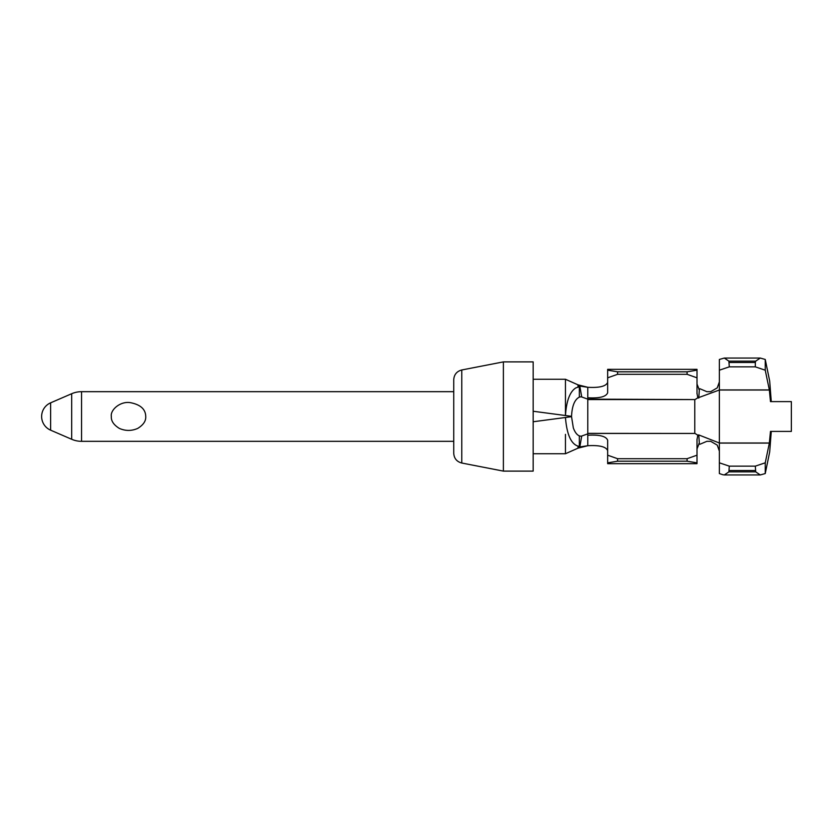 <?xml version="1.0" encoding="UTF-8"?>
<svg xmlns="http://www.w3.org/2000/svg" width="833" height="833" viewBox="0 0 833 833"><rect width="100%" height="100%" fill="white"/><g stroke="black" fill="none" stroke-linecap="round" stroke-linejoin="round"><path stroke-width="1.25" d="M565.451 434.357L565.451 453.735L565.451 434.357M533.172 442.687L533.172 471.114L503.382 471.114L503.382 361.886L533.172 361.886L533.172 442.687M461.774 463.023L461.774 369.977C456.776 371.32 454.1 374.569 453.735 379.723L453.735 453.277C454.1 458.442 456.776 461.69 461.774 463.023L503.382 471.114M453.735 428.401L453.735 434.139M119.338 428.401C125.481 431.077 131.614 431.077 137.737 428.401C143.38 424.903 146.046 420.936 145.733 416.5C145.598 409.274 140.538 404.671 130.573 402.693C120.4 400.808 110.102 409.982 111.341 416.5C111.028 420.936 113.694 424.903 119.338 428.401M533.172 379.265L565.451 379.265L565.451 415.521C566.44 400.788 569.918 391.583 575.863 387.886L579.851 386.585L577.998 385.783L577.998 384.846L565.451 379.265L565.451 415.521L571.542 416.323C572.042 405.931 574.645 399.528 579.341 397.122L581.09 396.758L587.786 399.142L587.786 397.768C599.458 398.434 606.08 396.779 607.653 392.791L607.653 369.342L697.013 369.342L697.013 370.164L687.09 371.82L617.576 371.82L607.653 370.164M533.172 411.252L565.451 415.521L533.172 411.252M533.172 421.758L565.451 417.489C566.825 434.357 571.001 443.895 577.998 446.113L579.851 446.426L577.998 447.217L587.786 445.717C599.458 445.061 606.07 446.696 607.653 450.643M769.348 443.083L719.358 443.083L719.358 462.815L729.291 466.147L755.312 466.147L765.246 462.815L769.348 443.083L770.483 431.4L791.35 431.4L791.35 401.61L770.483 401.61L769.348 389.927L765.246 370.196L765.246 359.46L760.3 358.055L755.708 361.137L728.896 361.137L724.304 358.055L719.358 359.46L719.358 389.927L769.348 389.927M771.275 431.4L769.702 451.882L765.246 473.55L765.246 462.815M771.275 401.61L769.702 381.129L765.246 359.46M729.291 466.147L728.896 471.863L724.304 474.945L722.7 474.685L719.358 473.55L719.358 462.815M755.312 466.147L755.708 471.863L760.3 474.945L765.246 473.55M719.358 451.444L719.358 452.631M698.814 443.77L699.928 444.249L706.863 441.323L710.695 441.323L717.244 445.124L719.358 451.09M698.814 389.23L699.928 388.751L706.863 391.677L710.695 391.677L717.244 387.876L719.358 381.92M719.358 381.556L719.358 380.369M697.013 448.872L699.324 443.114L698.772 434.93L719.358 443L719.358 390.011L697.804 397.914L697.013 393.291L697.013 370.164M769.348 443L719.358 443M728.896 471.863L755.708 471.863M697.013 462.846L687.09 461.19L617.576 461.19L607.653 462.846L607.653 463.669L697.013 463.669L697.013 439.72L697.804 435.097L698.772 434.93M577.998 386.887L577.998 385.783L587.786 387.293C599.458 387.939 606.07 386.304 607.653 382.368M698.772 398.08L699.324 389.896L697.013 384.128M769.348 390.011L719.358 390.011M728.896 361.137L729.291 366.853L719.358 370.196M729.291 362.48L755.312 362.48L755.708 361.137M755.312 362.48L755.312 366.853L765.246 370.196M729.291 366.853L755.312 366.853M696.992 439.137L697.013 439.72M587.786 433.878L587.786 435.243C599.458 434.576 606.08 436.232 607.653 440.22L607.653 462.846M587.786 444.968L587.786 445.728L577.998 448.164L577.998 446.113M696.992 393.874L697.013 393.291M587.786 445.717L587.786 433.368L694.982 433.441L587.786 433.441M617.576 461.19L617.576 458.702L607.653 455.182M617.576 458.702L687.09 458.702L697.013 455.182M694.993 433.441L697.408 434.941M579.851 446.8L581.684 436.284L581.09 436.253L587.786 433.858L587.786 399.142L694.982 399.569L587.786 399.569M687.09 461.19L687.09 458.702M571.542 416.677L573.333 427.912C574.895 432.192 576.894 434.847 579.341 435.888L581.09 436.253M565.451 417.489L571.542 416.687M607.653 377.828L617.576 374.309L687.09 374.309L697.013 377.828M577.998 384.846L587.786 387.283L587.786 399.122M694.982 399.569L697.398 398.07M581.09 396.758L581.684 396.727L579.851 386.21M617.576 374.309L617.576 371.82M687.09 374.309L687.09 371.82M694.784 433.368L694.784 399.642M50.626 402.828A14.89 14.89 0 0 0 50.626 430.172L50.626 402.828L71.69 393.717A24.823 24.823 0 0 1 81.551 391.677L81.551 441.323L453.735 441.323M71.69 393.717L71.69 439.283A24.823 24.823 0 0 0 81.551 441.323M729.291 470.53L755.312 470.53M579.341 386.606L579.341 397.122M579.341 435.888L579.341 446.405M50.626 430.172L71.69 439.283M533.172 453.735L565.451 453.735L577.998 448.164M461.774 369.977L503.382 361.886M81.551 391.677L453.735 391.677M724.304 474.945L760.3 474.945M724.304 358.055L760.05 358.055"/></g></svg>
